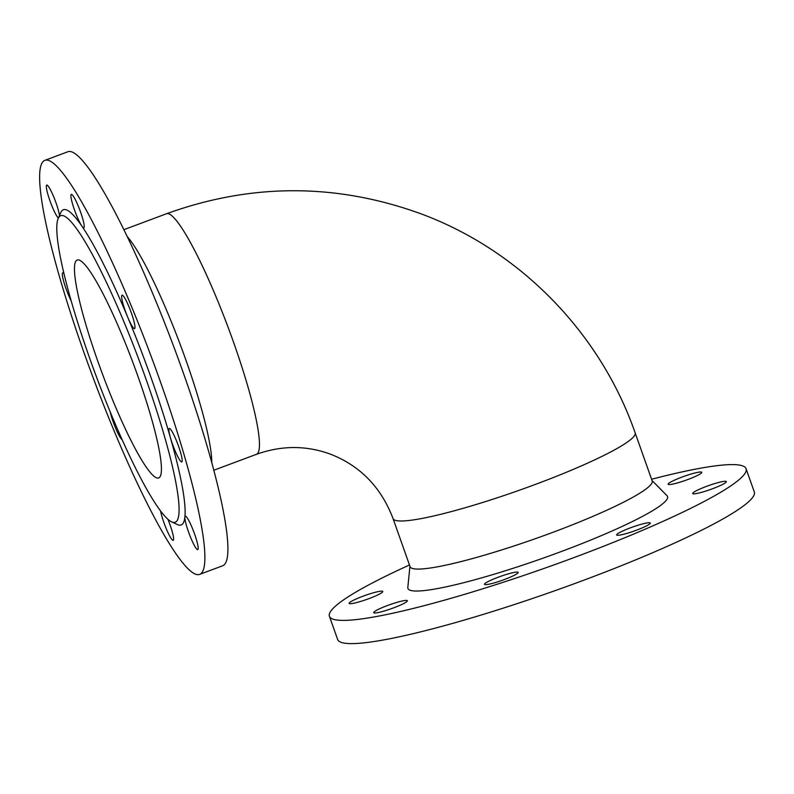 <?xml version="1.0" encoding="UTF-8"?>
<svg xmlns="http://www.w3.org/2000/svg" width="794" height="794" viewBox="0 0 794 794"><rect width="100%" height="100%" fill="white"/><g stroke="black" fill="none" stroke-linecap="round" stroke-linejoin="round"><path stroke-width="1.19" d="M211.76 462.753A128.42 17.964 -110.5 0 0 180.615 345.559A128.42 17.964 -110.5 0 0 127.308 236.642M412.017 568.306A128.42 15.423 -19.5 0 0 544.823 535.295A128.42 15.423 -19.5 0 0 652.182 480.956L635.15 432.859A128.42 15.423 160.5 0 1 527.792 487.208A128.42 15.423 160.5 0 1 394.985 520.219A128.42 15.423 160.5 0 1 393.05 518.591L410.081 566.688A128.42 15.423 -19.5 0 0 412.017 568.306M409.476 564.991A221.01 26.549 -19.5 0 0 329.411 616.263L337.639 639.488A221.01 26.549 -19.5 0 0 340.963 642.277A221.01 26.549 -19.5 0 0 569.526 585.466A221.01 26.549 -19.5 0 0 754.3 491.943L746.072 468.718A221.01 26.549 -19.5 0 0 651.586 479.258M329.411 616.263A221.01 26.549 -19.5 0 0 332.736 619.062A221.01 26.549 -19.5 0 0 561.298 562.251A221.01 26.549 -19.5 0 0 746.072 468.718M409.932 566.271L407.818 587.51A137.719 16.545 -19.5 0 0 543.265 558.093A137.719 16.545 -19.5 0 0 667.049 495.714L652.043 480.539M650.018 522.829A17.835 2.144 -19.5 0 0 631.577 527.414A17.835 2.144 -19.5 0 0 616.66 534.967A17.835 2.144 -19.5 0 0 634.188 531.027A17.835 2.144 -19.5 0 0 650.286 523.057A17.835 2.144 -19.5 0 0 650.018 522.829M701.499 472.112A17.835 2.144 -19.5 0 0 683.048 476.698A17.835 2.144 -19.5 0 0 668.141 484.241A17.835 2.144 -19.5 0 0 670.841 484.439A17.835 2.144 -19.5 0 0 690.075 478.663A17.835 2.144 -19.5 0 0 701.767 472.341A17.835 2.144 -19.5 0 0 701.499 472.112M382.51 591.242A17.835 2.144 -19.5 0 0 364.059 595.828A17.835 2.144 -19.5 0 0 349.152 603.38A17.835 2.144 -19.5 0 0 364.565 600.175A17.835 2.144 -19.5 0 0 382.43 592.165A17.835 2.144 -19.5 0 0 382.777 591.47A17.835 2.144 -19.5 0 0 382.51 591.242M726.073 481.382A17.835 2.144 -19.5 0 0 709.737 485.213A17.835 2.144 -19.5 0 0 693.063 492.826A17.835 2.144 -19.5 0 0 692.715 493.511A17.835 2.144 -19.5 0 0 710.243 489.58A17.835 2.144 -19.5 0 0 726.341 481.611A17.835 2.144 -19.5 0 0 726.073 481.382M407.084 600.512A17.835 2.144 -19.5 0 0 388.633 605.097A17.835 2.144 -19.5 0 0 373.726 612.65A17.835 2.144 -19.5 0 0 391.253 608.72A17.835 2.144 -19.5 0 0 407.352 600.74A17.835 2.144 -19.5 0 0 407.084 600.512M517.886 572.176A17.835 2.144 -19.5 0 0 499.446 576.762A17.835 2.144 -19.5 0 0 484.529 584.315A17.835 2.144 -19.5 0 0 502.056 580.374A17.835 2.144 -19.5 0 0 518.154 572.405A17.835 2.144 -19.5 0 0 517.886 572.176M63.996 273.602A17.835 2.491 -110.5 0 0 62.746 272.808A17.835 2.491 -110.5 0 0 64.245 283.279A17.835 2.491 -110.5 0 0 71.232 300.976M110.187 411.897A17.835 2.491 -110.5 0 0 115.993 429.028A17.835 2.491 -110.5 0 0 122.008 439.469M160.606 511.068A17.835 2.491 -110.5 0 0 166.79 529.945A17.835 2.491 -110.5 0 0 173.191 540.337A17.835 2.491 -110.5 0 0 167.951 519.336M58.24 218.36L60.86 212.464A168.278 23.542 69.5 0 1 81.842 226.062A17.835 2.491 -110.5 0 0 83.807 227.789A17.835 2.491 -110.5 0 0 79.896 210.212A17.835 2.491 -110.5 0 0 71.321 194.371A17.835 2.491 -110.5 0 0 73.713 207.681A17.835 2.491 -110.5 0 0 81.842 226.062A168.278 23.542 69.5 0 1 127.735 317.213A17.835 2.491 -110.5 0 0 134.553 328.607A17.835 2.491 -110.5 0 0 131.03 312.042A17.835 2.491 -110.5 0 0 122.405 295.209A17.835 2.491 -110.5 0 0 122.078 295.189A17.835 2.491 -110.5 0 0 127.735 317.213A168.278 23.542 69.5 0 1 170.422 437.742A17.835 2.491 -110.5 0 0 181.766 461.909A17.835 2.491 -110.5 0 0 178.233 445.345A17.835 2.491 -110.5 0 0 169.608 428.512A17.835 2.491 -110.5 0 0 169.281 428.492A17.835 2.491 -110.5 0 0 170.422 437.742A168.278 23.542 69.5 0 1 184.883 517.033A17.835 2.491 -110.5 0 0 190.054 536.019A17.835 2.491 -110.5 0 0 197.766 549.607A17.835 2.491 -110.5 0 0 194.232 533.042A17.835 2.491 -110.5 0 0 185.617 516.209A17.835 2.491 -110.5 0 0 185.28 516.189A17.835 2.491 -110.5 0 0 184.883 517.033A168.278 23.542 69.5 0 1 177.429 524.576L171.583 521.847A163.624 22.887 69.5 0 1 96.501 376.981A163.624 22.887 69.5 0 1 58.24 218.36A163.624 22.887 69.5 0 1 63.719 215.849A163.624 22.887 69.5 0 1 135.049 349.539A163.624 22.887 69.5 0 1 178.839 514.512A163.624 22.887 69.5 0 1 171.583 521.847M59.51 215.482A17.835 2.491 -110.5 0 0 53.506 196.336A17.835 2.491 -110.5 0 0 46.747 185.101A17.835 2.491 -110.5 0 0 49.804 200.356A17.835 2.491 -110.5 0 0 58.339 218.112M195.493 574.181A221.01 30.916 69.5 0 1 88.65 365.568A221.01 30.916 69.5 0 1 44.93 160.319A221.01 30.916 69.5 0 1 151.217 356.546A221.01 30.916 69.5 0 1 199.582 574.399A221.01 30.916 69.5 0 1 195.493 574.181M44.93 160.319L67.947 151.723A221.01 30.916 69.5 0 1 174.233 347.941A221.01 30.916 69.5 0 1 222.598 565.804L199.582 574.399M156.487 477.819A116.321 16.267 69.5 0 1 100.252 368.029A116.321 16.267 69.5 0 1 77.246 260.005A116.321 16.267 69.5 0 1 133.184 363.275A116.321 16.267 69.5 0 1 158.641 477.938A116.321 16.267 69.5 0 1 156.487 477.819M635.15 432.859C600.284 332.626 519.574 250.08 420.363 213.586C335.872 183.077 251.261 183.126 166.522 213.745A128.42 17.964 69.5 0 1 168.894 213.874A128.42 17.964 69.5 0 1 230.975 335.088A128.42 17.964 69.5 0 1 256.383 454.347L213.775 470.256M166.522 213.745L123.914 229.655M393.05 518.591C381.17 487.367 360.367 465.919 330.641 454.237C306.355 445.285 281.602 445.315 256.383 454.347"/></g></svg>

